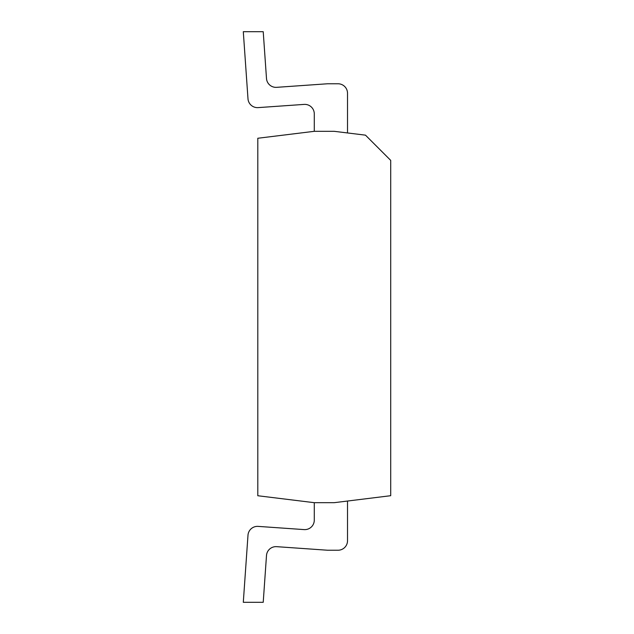 <?xml version="1.0" encoding="UTF-8"?>
<svg xmlns="http://www.w3.org/2000/svg" width="634" height="634" viewBox="0 0 634 634"><rect width="100%" height="100%" fill="white"/><g stroke="black" fill="none" stroke-linecap="round" stroke-linejoin="round"><path stroke-width="0.95" d="M390.702 160.378L365.485 135.161L334.213 131.317L314.29 131.317L257.8 138.26L257.8 495.74L314.29 502.683L334.213 502.683L390.702 495.701L390.702 160.378M347.519 93.277L347.519 132.958L347.519 93.277A9.51 9.51 0 0 0 338.009 83.767L327.929 83.767A9.51 9.51 0 0 0 327.263 83.791L276.646 87.334A9.51 9.51 0 0 1 266.494 78.505L263.221 31.7L243.297 31.7L247.989 98.793A9.51 9.51 0 0 0 258.141 107.614L304.114 104.404A9.51 9.51 0 0 1 314.29 113.89L314.29 131.317M314.29 502.683L314.29 520.11A9.51 9.51 0 0 1 304.114 529.596L258.141 526.386A9.51 9.51 0 0 0 247.989 535.207L243.297 602.3L263.221 602.3L266.494 555.495A9.51 9.51 0 0 1 276.646 546.666L327.263 550.209A9.51 9.51 0 0 0 327.929 550.233L338.009 550.233A9.51 9.51 0 0 0 347.519 540.723L347.519 501.034M243.297 31.7L247.989 98.793M338.009 83.767L327.929 83.767M304.114 104.404A9.51 9.51 0 0 1 314.29 113.89A9.51 9.51 0 0 0 304.114 104.404A9.51 9.51 0 0 1 314.29 113.89M276.646 546.666A9.51 9.51 0 0 0 266.494 555.495A9.51 9.51 0 0 1 276.646 546.666L327.263 550.209M304.114 529.596L258.141 526.386M327.929 550.233L338.009 550.233"/></g></svg>
